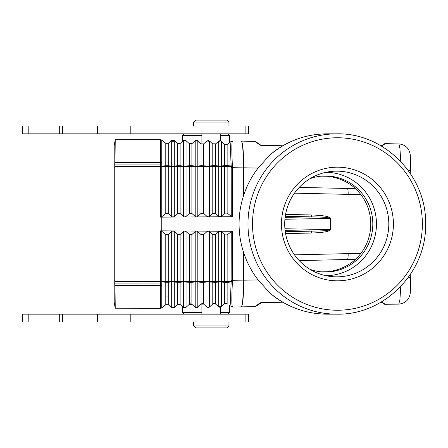<?xml version="1.0" encoding="UTF-8"?>
<svg xmlns="http://www.w3.org/2000/svg" width="448" height="448" viewBox="0 0 448 448"><rect width="100%" height="100%" fill="white"/><g stroke="black" fill="none" stroke-linecap="round" stroke-linejoin="round"><path stroke-width="0.67" d="M282.806 302.232L261.722 302.602L282.806 302.232M160.765 139.737A1.96 1.96 128.4 0 1 161.633 140.045M282.307 146.059L261.895 145.706A1.96 0.342 -89 0 0 261.722 145.398L259.722 144.956L255.293 141.45A1.96 1.96 0 0 1 255.808 141.702L260.641 145.051L255.808 141.708M174.283 231.448L172.99 230.927L171.69 231.42L168.269 234.433L168.269 281.467L173.001 281.551L177.514 281.462L177.514 234.472L174.283 231.448L174.283 307.552L177.514 304.567L174.283 307.552A1.96 1.96 180 0 1 171.69 307.608L168.269 304.718L168.269 282.778L165.788 282.772L165.788 304.679L161.778 307.849L160.563 308.274A1.96 1.96 -128.4 0 0 161.767 307.86M381.13 145.897L384.171 143.948A1.96 1.96 0 0 1 384.692 143.707A1.96 1.96 -34.1 0 1 385.263 143.634L398.91 143.948L399.885 148.17L400.792 161.51M385.263 143.634L384.171 143.948A1.96 1.96 0 0 1 384.692 143.707L385.263 143.634L381.679 146.222M174.283 140.98L174.283 140.448A1.96 1.96 0 0 0 171.69 140.392L168.269 143.282L168.269 165.222L171.69 164.987L171.69 140.392A1.96 1.96 0 0 1 174.283 140.448L174.283 164.993L177.514 165.234L177.514 143.433L180.124 143.478L183.445 140.61A1.96 1.96 0 0 1 186.054 140.655L183.445 140.61L186.054 140.655L186.054 165.01L183.445 165.004L183.445 140.61L180.124 143.478L180.124 165.239L183.445 165.004L183.445 166.466L186.054 166.466L186.054 216.479L184.761 217L232.462 216.714L231.241 216.289L227.142 213.069L224.627 213.17L221.329 216.266L220.03 216.787L218.714 216.283L215.398 213.304L212.789 213.321L209.569 216.339L208.275 216.86L206.959 216.356L203.644 213.371L201.029 213.388L197.814 216.406L196.515 216.927L195.199 216.423L191.884 213.444L189.269 213.461L186.054 216.479M114.979 283.063L114.979 281.557L165.788 281.467L165.788 234.5L161.778 231.286L161.778 283.03L114.979 283.063L115.237 308.23L114.206 302.394L114.206 145.606L115.231 139.793M231.241 231.711L232.45 231.286L232.35 283.046C231.655 297.282 231.683 305.267 232.428 307.003L232.462 307.031A1.96 1.96 0 0 1 231.252 306.639L231.213 306.611C230.451 304.926 230.423 297.03 231.134 282.923L231.252 231.706L227.142 234.931L227.136 281.434L232.428 281.618M400.792 286.49L399.885 299.83L398.759 304.13A11.76 11.76 0 0 0 398.922 304.125M161.778 231.286L160.563 230.866L160.563 285.404L161.778 285.331L161.778 307.849A1.96 1.96 -0 0 1 160.563 308.274L115.231 308.207M259.834 302.96L260.641 302.949L255.808 306.298L261.722 302.602A1.96 0.342 -91 0 0 261.895 302.294L282.307 301.941M160.563 217.134L184.761 217L183.445 216.496L180.124 213.511L177.514 213.528L174.283 216.552L172.99 217.073L171.69 216.58L168.269 213.567L165.782 213.506L161.778 216.714L160.563 217.134L160.563 164.937L114.979 164.937L114.979 281.557M231.252 141.361A1.96 1.96 0 0 1 232.462 140.969A1.96 1.96 0 0 0 231.252 141.361L232.428 140.997C231.683 142.688 231.655 150.679 232.35 164.965L231.134 165.077C230.423 150.937 230.451 143.041 231.213 141.389L227.136 144.458L227.136 165.318L231.134 165.077L231.213 166.482L232.428 166.382L232.462 216.714M299.208 260.596L347.273 259.504A5.88 1.019 88.7 0 0 348.163 253.63L360.836 253.439M241.259 141.12C242.883 142.671 243.65 151.575 243.566 167.838L243.264 167.832C243.37 151.575 242.698 142.671 241.259 141.12L254.727 141.355M212.789 234.679L215.398 234.696L215.398 282.71L209.569 282.957L209.569 306.93L212.789 303.951L212.789 234.679L209.569 231.661L209.569 282.957L206.959 282.962L206.959 306.975L203.644 304.114A1.96 1.96 -0 0 0 201.029 304.158L197.814 307.138L197.814 282.974L201.029 282.733L201.029 234.612L197.814 231.594L196.515 231.073L195.199 231.577L191.884 234.556L191.884 281.456L189.269 281.456L189.269 234.539L191.884 234.556M227.136 295.562L227.136 303.542A1.96 1.96 -0 0 0 224.627 303.671L221.329 306.729A1.96 1.96 180 0 1 218.714 306.774L219.442 307.166M177.514 234.472L180.124 234.489L180.124 281.462L183.445 281.534L183.445 231.504L180.124 234.489M189.269 234.539L186.054 231.521L184.761 231L183.445 231.504M232.456 231.286L161.246 230.86L161.246 224L115.242 224M407.921 277.967L410.71 277.446L410.805 273.818L410.312 292.678C409.455 299.522 405.608 303.335 398.759 304.13L384.692 304.293A1.96 1.96 0 0 1 384.171 304.052L381.13 302.103L384.171 304.052A1.96 1.96 0 0 0 384.692 304.293A1.96 1.96 0 0 1 384.171 304.052L384.171 304.052M220.718 314.154L220.646 307.138M220.534 307.171L219.688 307.222M219.481 307.182L218.781 306.83M219.654 307.222L220.058 307.25M245.118 133.846L248.634 133.846L248.634 126.006L245.118 126.006L245.118 133.846L130.211 133.846L130.211 126.006L245.118 126.006M255.808 306.298A1.96 1.96 0 0 1 255.293 306.55L259.722 303.044L261.895 302.294M28.812 133.846L59.696 133.846L59.696 126.006L22.4 126.006L22.4 133.846L28.812 133.846L28.812 126.006M201.029 234.612L203.644 234.629L203.644 282.727L206.959 282.962L206.959 281.523L227.136 281.434L227.136 282.682L224.627 282.694L224.627 234.83L221.329 231.734L221.329 282.94L218.714 282.946L218.714 306.774L215.398 303.906A1.96 1.96 -0 0 0 214.082 303.43A1.96 1.96 -0 0 1 215.398 303.906L215.398 282.71L218.714 282.946L218.714 231.717L215.398 234.696M209.569 306.93L206.959 306.975A1.96 1.96 180 0 0 209.569 306.93L212.789 303.951A1.96 1.96 -0 0 1 214.082 303.43A1.96 1.96 -0 0 0 212.789 303.951L213.119 303.705M231.252 306.639A1.96 1.96 0 0 0 232.462 307.031L241.259 306.88L232.462 307.031L231.213 306.611M174.283 307.552L171.69 307.608L171.69 283.013L177.514 282.766L177.514 304.567A1.96 1.96 -0 0 1 180.124 304.522L183.445 307.39L180.124 304.522L180.124 282.761L183.445 282.99L183.445 281.534L186.054 281.534L186.054 307.345L189.269 304.366L186.054 307.345A1.96 1.96 180 0 1 183.445 307.39L183.445 282.99L189.269 282.75L191.884 282.744L191.884 304.321L195.199 307.182A1.96 1.96 180 0 0 197.814 307.138L201.029 304.158L201.029 282.733L203.644 282.727L203.644 304.114L201.029 304.158L201.029 296.15M161.778 162.669L161.778 140.151L160.563 139.726L161.778 140.151L165.788 143.321L161.778 140.151L160.563 139.726L115.242 139.726L160.563 139.826L160.563 162.596L161.778 162.669L161.778 164.97L165.788 165.228L165.788 143.321L168.269 143.282L171.69 140.392L174.283 140.448L177.514 143.433L174.283 140.448M260.641 302.949L260.938 302.781M245.118 321.994L248.634 321.994L248.634 314.154L245.118 314.154L245.118 321.994L130.211 321.994L130.211 314.154L245.118 314.154M22.753 321.994L22.753 314.154L22.4 314.154L22.4 321.994L130.211 321.994M22.753 314.154L130.211 314.154M59.696 133.846L130.211 133.846M97.636 133.846L97.636 126.006L130.211 126.006M193.676 122.086L228.95 122.086L226.99 120.126L195.63 120.126L193.67 122.086L193.67 126.006M62.479 133.846L62.479 126.006L97.636 126.006M299.208 187.404L355.488 188.653M260.921 145.214L282.806 145.768M259.722 144.956L261.895 145.706M407.921 170.027L410.71 170.554L410.805 174.182M330.618 218.439L330.618 229.555L330.322 229.555L330.322 218.445L330.618 218.445C329.862 216.541 323.557 215.387 311.713 214.99A1.96 0.342 -88.6 0 1 311.416 216.882L285.27 216.261M284.922 219.234L330.322 218.445C329.582 217.498 323.277 216.978 311.416 216.882L285.124 217.342M284.922 228.766L330.322 229.555C329.582 230.502 323.277 231.022 311.416 231.118A1.96 0.342 -91.4 0 1 311.713 233.01L285.583 233.632M269.556 155.35A90.154 88.782 -90 0 1 327.113 133.846C307.378 134.014 289.57 140.006 273.694 151.822L269.556 155.35L258.115 168.056C251.726 176.338 246.898 185.478 243.639 195.479L243.337 196.42C240.475 205.391 239.058 214.581 239.086 224C239.058 233.419 240.475 242.609 243.337 251.58L243.639 252.521C246.898 262.522 251.726 271.662 258.115 279.944L269.556 292.65L273.694 296.178C289.57 307.994 307.378 313.986 327.113 314.154A90.154 88.782 -90 0 1 269.556 292.65M355.488 259.347L347.273 259.504M347.273 188.496A5.88 1.019 -88.7 0 1 348.163 194.37L360.836 194.561M62.479 126.006L59.696 126.006M168.269 296.895L165.788 296.951L168.269 296.895L168.269 304.718L165.788 304.679L168.269 304.718M410.312 155.322L410.71 170.554L410.312 155.322C409.455 148.478 405.608 144.665 398.759 143.87A11.76 11.76 0 0 1 398.922 143.875M224.627 234.83L227.147 234.926M218.406 141.495L220.674 140.874M198.083 141.114L195.199 140.818A1.96 1.96 0 0 1 197.814 140.862L197.814 165.026L201.029 165.267L201.029 143.842L203.644 143.886L206.959 141.025L208.236 140.549L206.987 140.997M206.545 141.378L206.959 141.025L209.871 141.344M209.535 141.036L208.32 140.549L209.569 141.07L209.569 165.043L212.789 165.284L212.789 144.049L209.569 141.07L212.778 144.038M212.526 143.808L215.712 143.825M220.718 135.414L229.494 135.414L227.926 133.846M97.636 321.994L97.636 314.154M228.95 325.914L193.676 325.914L195.63 327.874L226.99 327.874L228.95 325.914L228.95 321.994M184.027 314.154L182.459 312.586L201.902 312.586M182.459 141.462L182.459 135.414L201.902 135.414M254.727 306.645L241.259 306.88C242.704 305.323 243.37 296.408 243.264 280.129L243.337 251.58M239.086 224L161.246 224L161.246 217.14M209.569 231.661L208.275 231.14L206.959 231.644L203.644 234.629M221.329 231.734L220.03 231.213L218.714 231.717M281.467 224A56.834 55.972 90 0 0 337.439 280.834A56.834 55.972 90 0 0 393.406 224A56.834 55.972 90 0 0 337.439 167.166A56.834 55.972 90 0 0 281.467 224M284.71 224A52.847 52.046 90 0 0 331.604 276.59A52.847 52.046 90 0 0 388.802 224A52.847 52.046 90 0 0 331.604 171.41A52.847 52.046 90 0 0 284.71 224M326.043 275.716A51.722 50.932 90 0 0 376.46 224A51.722 50.932 90 0 0 326.043 172.284M310.1 178.612A48.014 47.286 -90 0 1 325.522 175.986A48.014 47.286 -90 0 1 372.814 224A48.014 47.286 -90 0 1 325.522 272.014A48.014 47.286 -90 0 1 310.1 269.388M323.988 176.008L327.97 176.299C334.936 177.162 341.421 179.284 347.424 182.678L351.008 184.957A48.014 47.286 -90 0 1 370.77 224A48.014 47.286 -90 0 1 351.008 263.043L347.43 265.317C341.421 268.716 334.936 270.838 327.97 271.701L323.988 271.992M161.778 285.331L161.778 283.03L165.788 282.772L165.788 281.462L168.269 281.467L168.269 282.778L171.69 283.013L171.69 231.42M114.985 285.404L160.563 285.404L160.563 308.174L161.778 307.748M115.226 308.174L160.563 308.274M114.979 164.937L115.226 139.826M114.985 162.596L160.563 162.596L160.563 164.937L161.778 164.97L161.778 216.714M114.979 166.443L165.788 166.533L165.788 165.228L168.269 165.222L168.269 213.567M232.35 164.954L232.428 166.382M220.198 140.762L219.8 140.762M195.199 140.818L197.814 140.862A1.96 1.96 0 0 0 195.199 140.818L191.884 143.679L191.884 165.256L195.199 165.021L195.199 140.818L191.884 143.679L189.269 143.634L186.054 140.661M197.814 140.862L200.76 143.59M215.398 144.094L215.398 165.29L218.714 165.054L218.714 141.226L215.415 144.077L218.714 141.226A1.96 1.96 0 0 1 221.329 141.271L221.329 165.06L224.627 165.306L224.47 144.183M221.441 141.378L224.493 144.206M161.246 230.86L160.563 230.866M241.259 306.88C242.883 305.323 243.656 296.402 243.566 280.123L231.252 280.308M243.639 252.521L243.415 280.162M381.679 301.778L385.263 304.366M165.782 234.494L167.037 234.92L168.269 234.433M220.718 312.586L229.494 312.586L229.494 305.318M218.786 141.17A1.96 1.96 0 0 1 219.442 140.834L218.786 141.17M219.688 140.778A1.96 1.96 0 0 1 220.058 140.75L219.688 140.778M220.718 140.89A1.96 1.96 0 0 1 221.329 141.271L220.718 140.89L220.718 133.846M160.563 150.931L160.563 149.15M191.884 296.358L191.884 304.321A1.96 1.96 -0 0 0 189.269 304.366L189.269 281.456L186.054 281.534L186.054 231.521M114.979 167.166L114.206 167.166M114.206 280.834L114.979 280.834M203.644 296.094L203.644 303.52M294.498 254.845L348.163 253.63M215.398 303.906L212.789 303.951L212.789 295.887M224.627 295.618L224.627 303.671L227.136 303.542L227.136 282.682L232.35 283.046M197.814 231.594L197.814 282.974L195.199 282.974L195.199 307.182L191.884 304.321L189.269 304.366L189.269 296.419M206.959 231.644L206.959 281.523L196.515 281.54L195.199 281.529L195.199 231.577M195.199 282.974L195.199 281.529L191.884 281.456L191.884 282.744L195.199 282.974M28.812 321.994L28.812 314.154M215.398 295.826L215.398 303.318M22.753 133.846L22.753 126.006M321.546 176.154L327.97 176.299M180.124 281.462L180.124 282.761L177.514 282.766L177.514 281.462L180.124 281.462M285.124 230.658L311.416 231.118L285.27 231.739M330.618 229.555C329.862 231.459 323.557 232.613 311.713 233.01M285.583 214.368L311.713 214.99M243.566 280.196L258.115 279.944M294.498 193.155L348.163 194.37M59.825 133.846L59.825 126.006M321.546 271.846L327.97 271.701M180.124 296.626L180.124 304.522L177.514 304.567L177.514 296.688M59.825 321.994L59.825 314.154M62.479 321.994L62.479 314.154M160.563 308.174L160.563 297.069M336.756 314.154C384.25 315.392 426.826 272.154 425.6 224C426.826 175.846 384.25 132.608 336.756 133.846A90.154 88.782 90 0 0 247.974 224A90.154 88.782 90 0 0 336.756 314.154L327.113 314.154M422.363 224A86.234 84.924 90 0 0 337.439 137.766A86.234 84.924 90 0 0 252.51 224A86.234 84.924 90 0 0 337.439 310.234A86.234 84.924 90 0 0 422.363 224M231.252 216.294L231.213 166.482L227.136 166.566L227.136 213.069M231.252 167.692L243.264 167.871M224.627 213.17L224.627 165.306L227.136 165.318L227.136 166.566L221.329 166.482L221.329 216.266M220.03 166.466L221.329 166.482L221.329 165.06L218.714 165.054L218.714 166.482L220.03 166.466M218.714 216.283L218.714 166.482L215.398 166.555L215.398 213.304M212.789 213.321L212.789 166.555L215.398 166.555L215.398 165.29L212.789 165.284L212.789 166.555L209.569 166.477L209.569 216.339M206.959 216.356L206.959 166.477L209.569 166.477L209.569 165.043L206.959 165.038L206.959 141.025L203.644 143.886L203.644 213.371M201.029 213.388L201.029 165.267L206.959 165.043L206.959 166.477L197.814 166.471L197.814 216.406M196.515 166.46L197.814 166.471L197.814 165.026L195.199 165.021L195.199 166.471L196.515 166.46M195.199 216.423L195.199 166.471L191.884 166.544L191.884 213.444M189.269 213.461L189.269 166.544L191.884 166.544L191.884 165.256L189.269 165.25L189.269 143.634M189.269 166.544L186.054 166.466L186.054 165.01L189.269 165.25L189.269 166.544M183.445 216.496L183.445 166.466L180.124 166.538L180.124 213.511M177.514 213.528L177.514 166.538L180.124 166.538L180.124 165.239L177.514 165.234L177.514 166.538L174.283 166.46L174.283 216.552M173.001 166.449L174.283 166.46L174.283 164.993L171.69 164.987L171.69 166.46L173.001 166.449M171.69 216.58L171.69 166.46L165.788 166.533L165.788 213.5M243.337 196.42L243.264 167.838M224.627 144.329L227.136 144.458L231.213 141.389M174.283 141.294L171.69 141.238M258.115 168.056L243.566 167.804M243.566 167.821L243.639 195.479M224.627 303.671L224.627 282.694L221.329 282.94L221.329 306.729L218.714 306.774M261.722 302.602L261.268 302.663M183.445 307.39L186.054 307.345M59.696 321.994L59.696 314.154M195.199 307.182L197.814 307.138M62.77 133.846L62.77 126.006M97.21 133.846L97.21 126.006M228.95 122.086L228.95 126.006M261.722 145.398L261.268 145.337M201.902 314.154L201.902 303.688M62.77 321.994L62.77 314.154M182.459 312.586L182.459 306.538M97.21 321.994L97.21 314.154M336.756 133.846L327.113 133.846M227.926 314.154L229.494 312.586M201.902 133.846L201.902 144.306M193.67 325.914L193.67 321.994M184.027 133.846L182.459 135.414M229.494 142.682L229.494 135.414"/></g></svg>
